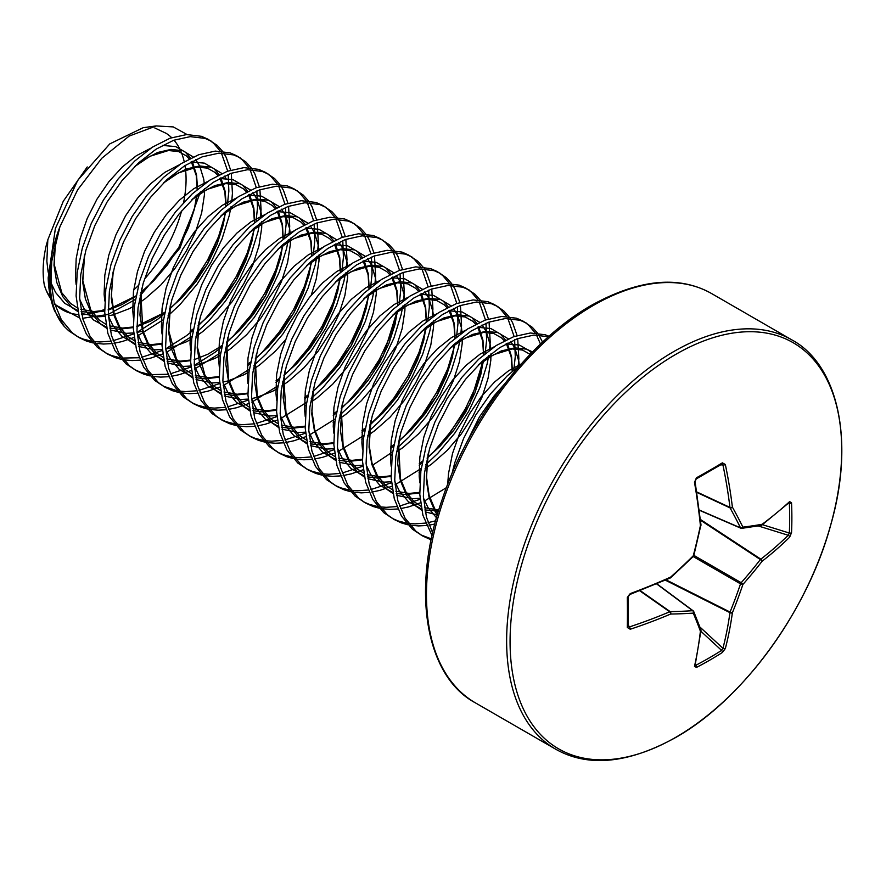 <?xml version="1.0" encoding="UTF-8"?>
<svg xmlns="http://www.w3.org/2000/svg" width="886" height="886" viewBox="0 0 886 886"><rect width="100%" height="100%" fill="white"/><g stroke="black" fill="none" stroke-linecap="round" stroke-linejoin="round"><path stroke-width="1.33" d="M669.694 577.86A1.772 0.864 -114.2 0 0 670.303 577.971A1.772 0.864 -114.2 0 0 670.647 577.096A472.537 331.32 -27.7 0 0 693.262 555.799A472.537 331.32 -92.3 0 0 700.405 525.564A472.205 247.836 -115.8 0 0 694.491 482.316L696.485 477.787A467.664 146.124 -16.6 0 0 709.664 470.344A467.664 146.124 -16.6 0 0 722.367 462.846L725.346 464.497A472.205 295.359 55.5 0 1 732.39 507.102A472.537 170.865 39.2 0 1 742.9 527.137A472.537 123.309 12.4 0 0 762.148 524.279A472.205 247.825 -4.2 0 0 789.614 501.598L791.541 502.783A467.664 352.783 35.7 0 1 791.874 517.801A467.664 352.783 35.7 0 1 791.541 532.674A1.772 1.041 -177.4 0 1 789.337 533.04A465.903 351.454 -144.3 0 0 789.67 518.232A465.903 351.454 -144.3 0 0 789.337 503.259L788.551 503.126M722.367 462.846A1.772 1.074 58.9 0 1 722.024 464.042L722.024 464.042A1.772 1.074 58.9 0 1 721.592 464.142L722.943 464.962L720.672 464.851M675.885 737.241A234.491 135.381 -60 0 1 510.07 641.508A234.491 135.381 -60 0 1 675.885 354.311A234.491 135.381 -60 0 1 841.7 450.044A234.491 135.381 -60 0 1 675.885 737.241M791.541 532.674L789.614 537.226A1.772 1.218 -134.6 0 0 788.208 535.255L789.337 533.04L762.425 524.678M695.288 664.666L695.798 665.286A465.903 351.454 24.3 0 0 721.592 650.39L722.943 648.297A1.772 1.218 14.6 0 0 725.346 648.53L722.367 652.484A467.664 352.772 -155.7 0 1 709.664 660.203A467.664 352.772 -155.7 0 1 696.485 667.424L694.491 666.35A472.205 247.836 -115.8 0 0 700.405 631.22A472.537 123.309 -132.4 0 0 693.262 613.123A472.537 170.865 -159.2 0 1 670.647 614.042A472.205 295.348 -175.5 0 1 630.234 629.248L627.31 627.487A467.664 146.124 -103.4 0 0 627.31 597.596L630.234 593.609A472.205 247.825 -4.2 0 0 670.647 577.096L670.569 577.694M92.764 342.86L86.573 341.099L79.076 337.621L68.743 330.799L64.301 326.513L54.511 310.687A117.661 67.934 -60 0 1 49.228 280.042A117.661 67.934 -60 0 1 59.905 226.805L77.614 189.848L101.735 158.306L129.157 136.079L156.246 125.945L173.246 126.908L187.068 134.539M451.938 473.8L454.662 463.101L463.588 438.47L475.793 414.969L490.611 393.749L507.246 375.83L519.905 365.431M464.474 446.954L479.37 417.04L494.189 395.809L504.2 384.402M79.076 337.621L72.331 332.87L61.355 319.735L54.146 302.325L51.034 281.471L51.72 261.414A118.137 68.211 120 0 0 50.148 280.962A118.137 68.211 120 0 0 64.301 326.513M121.404 359.395L115.213 357.634L107.727 354.156L97.394 347.334L86.418 334.199L79.208 316.789L76.096 295.946L77.171 272.678L82.32 248.135L91.247 223.505L103.452 200.003L118.27 178.784L134.905 160.864L152.47 147.12L170.034 138.216L186.669 134.561L201.487 136.322L207.955 139.202L217.269 145.437L222.486 151.251M209.716 140.287L213.692 143.366L220.204 151.074M221.422 153.09L227.702 171.142M228.211 174.398L228.854 191.221L227.392 204.755M107.727 354.156L100.971 349.405L89.995 336.27L82.797 318.86L79.674 298.006L80.748 274.749L85.898 250.195L94.835 225.576L107.04 202.074L121.847 180.844L138.482 162.924L156.047 149.191L173.612 140.287L190.246 136.632L205.065 138.393L211.544 141.273M223.781 153.134L226.207 157.387L230.67 170.156M231.29 173.213L232.431 193.281L231.744 201.355M150.055 375.93L143.864 374.169L136.366 370.691L126.033 363.869L115.058 350.734L107.848 333.324L104.736 312.481L105.811 289.213L110.96 264.67L119.887 240.04L132.092 216.538L146.91 195.319L163.545 177.399L181.109 163.655L198.674 154.751L215.309 151.096L230.127 152.857L236.606 155.737L245.909 161.972L251.126 167.786M238.356 156.822L242.332 159.901L248.844 167.609M250.062 169.625L256.342 187.688M256.862 190.933L257.494 207.756L256.043 221.29M136.366 370.691L129.611 365.94L118.635 352.805L111.437 335.395L108.313 314.552L109.388 291.284L114.538 266.741L123.475 242.111L135.68 218.609L150.498 197.379L167.122 179.459L184.698 165.726L202.263 156.822L218.897 153.167L233.705 154.928L240.184 157.808M252.421 169.669L254.847 173.922L259.31 186.691M259.93 189.748L261.071 209.816L260.384 217.89M178.695 392.465L172.504 390.704L165.006 387.237L154.673 380.404L143.698 367.269L136.499 349.859L133.376 329.016L134.451 305.748L139.6 281.205L148.538 256.575L160.743 233.073L175.55 211.854L192.184 193.934L209.749 180.19L227.325 171.286L243.949 167.631L258.767 169.392L265.246 172.272L274.549 178.507L279.766 184.321M267.007 173.357L270.972 176.436L277.484 184.144M278.713 186.16L284.993 204.223M285.502 207.468L286.134 224.291L284.683 237.825M165.006 387.237L158.251 382.475L147.275 369.34L140.077 351.93L136.953 331.087L138.028 307.819L143.189 283.276L152.115 258.646L164.32 235.144L179.138 213.914L195.773 195.994L213.338 182.261L230.903 173.357L247.537 169.702L262.356 171.463L268.823 174.343M281.061 186.204L283.487 190.457L287.95 203.226M288.57 206.283L289.711 226.351L289.035 234.425M207.335 409L201.144 407.239L193.646 403.772L183.313 396.939L172.338 383.815L165.139 366.394L162.016 345.551L163.09 322.282L168.24 297.74L177.178 273.121L189.382 249.619L204.201 228.389L220.824 210.469L238.4 196.725L255.965 187.821L272.6 184.177L287.407 185.927L293.886 188.807L303.2 195.042L308.417 200.856M295.647 189.892L299.612 192.971L306.124 200.679M307.353 202.695L313.633 220.758M314.142 224.003L314.774 240.826L313.323 254.36M193.646 403.772L186.891 399.01L175.915 385.875L168.717 368.465L165.593 347.622L166.668 324.354L171.829 299.811L180.755 275.181L192.96 251.679L207.778 230.449L224.413 212.54L241.978 198.796L259.543 189.892L276.177 186.237L290.996 187.998L297.463 190.878M309.701 202.75L312.127 206.992L316.59 219.761M317.21 222.818L318.351 242.886L317.675 250.959M235.975 425.535L229.784 423.774L222.286 420.307L211.953 413.485L200.978 400.35L193.779 382.929L190.656 362.086L191.73 338.829L196.891 314.275L205.818 289.656L218.022 266.154L232.841 244.924L249.475 227.004L267.04 213.26L284.605 204.356L301.24 200.712L316.058 202.462L322.526 205.342L331.84 211.577L337.057 217.391M324.287 206.438L328.263 209.517L334.764 217.214M335.993 219.23L342.273 237.293M342.782 240.538L343.414 257.361L341.963 270.894M222.286 420.307L215.531 415.545L204.555 402.41L197.356 385L194.244 364.157L195.308 340.888L200.469 316.346L209.395 291.715L221.6 268.214L236.418 246.995L253.053 229.075L270.618 215.331L288.183 206.427L304.817 202.772L319.636 204.533L326.103 207.413M338.352 219.285L340.767 223.527L345.23 236.296M345.85 239.353L346.991 259.432L346.315 267.494M264.615 442.07L258.424 440.309L250.926 436.842L240.593 430.02L229.618 416.885L222.419 399.475L219.296 378.621L220.37 355.364L225.531 330.81L234.458 306.191L246.662 282.689L261.481 261.459L278.115 243.539L295.68 229.795L313.245 220.891L329.88 217.247L344.698 218.997L351.166 221.877L360.48 228.112L365.696 233.926M352.927 222.973L356.903 226.052L363.415 233.749M364.633 235.765L370.913 253.828M371.422 257.073L372.054 273.896L370.603 287.429M250.926 436.842L244.171 432.08L233.195 418.945L225.996 401.535L222.884 380.692L223.948 357.423L229.109 332.881L238.035 308.25L250.24 284.749L265.058 263.53L281.693 245.61L299.258 231.866L316.823 222.962L333.457 219.307L348.276 221.068L354.743 223.948M366.992 235.82L369.407 240.073L373.87 252.831M374.49 255.899L375.631 275.967L374.955 284.029M293.255 458.605L287.064 456.844L279.566 453.377L269.233 446.555L258.258 433.42L251.059 416.01L247.947 395.156L249.01 371.899L254.171 347.345L263.098 322.725L275.302 299.224L290.121 277.994L306.755 260.074L324.32 246.33L341.885 237.426L358.52 233.782L373.338 235.532L379.806 238.412L389.12 244.647L394.336 250.461M381.567 239.508L385.543 242.587L392.055 250.284M393.273 252.3L399.553 270.363M400.062 273.608L400.693 290.431L399.243 303.964M279.566 453.377L272.822 448.615L261.846 435.48L254.636 418.07L251.524 397.227L252.599 373.958L257.748 349.416L266.675 324.785L278.88 301.284L293.698 280.065L310.333 262.145L327.898 248.401L345.462 239.497L362.097 235.842L376.915 237.603L383.394 240.483M395.632 252.355L398.047 256.608L402.51 269.366M403.13 272.434L404.282 292.502L403.595 300.564M321.895 475.14L315.704 473.379L308.217 469.912L297.873 463.09L286.898 449.955L279.699 432.545L276.587 411.691L277.661 388.433L282.811 363.88L291.738 339.26L303.942 315.759L318.761 294.529L335.395 276.609L352.96 262.876L370.525 253.972L387.16 250.317L401.978 252.078L408.446 254.958L417.76 261.182L422.976 266.996M410.207 256.043L414.183 259.122L420.695 266.819M421.913 268.835L428.193 286.898M428.702 290.154L429.333 306.966L427.883 320.499M308.217 469.912L301.461 465.15L290.486 452.026L283.276 434.605L280.164 413.762L281.239 390.493L286.388 365.951L295.326 341.331L307.531 317.83L322.338 296.6L338.973 278.68L356.537 264.936L374.102 256.032L390.737 252.388L405.555 254.138L412.034 257.018M424.272 268.89L426.687 273.143L431.15 285.901M431.77 288.969L432.922 309.037L432.235 317.099M350.535 491.686L344.355 489.914L336.857 486.447L326.524 479.625L315.549 466.49L308.339 449.08L305.227 428.237L306.301 404.968L311.451 380.426L320.378 355.795L332.582 332.294L347.401 311.064L364.035 293.144L381.6 279.411L399.165 270.507L415.8 266.852L430.618 268.613L437.097 271.493L446.4 277.728L451.616 283.531M438.847 272.578L442.823 275.657L449.335 283.354M450.553 285.37L456.833 303.433M457.342 306.689L457.984 323.501L456.534 337.045M336.857 486.447L330.101 481.696L319.126 468.561L311.927 451.14L308.804 430.297L309.878 407.039L315.028 382.486L323.966 357.866L336.171 334.365L350.978 313.135L367.612 295.215L385.177 281.471L402.753 272.567L419.377 268.923L434.195 270.673L440.674 273.553M452.912 285.425L455.338 289.678L459.801 302.447M460.421 305.504L461.562 325.572L460.875 333.634M379.186 508.221L372.995 506.46L365.497 502.982L355.164 496.16L344.189 483.025L336.979 465.615L333.867 444.772L334.941 421.503L340.091 396.961L349.029 372.33L361.233 348.829L376.041 327.599L392.675 309.679L410.24 295.946L427.805 287.042L444.44 283.387L459.258 285.148L465.737 288.028L475.04 294.263L480.256 300.066M467.487 289.113L471.463 292.192L477.975 299.889M479.204 301.904L485.484 319.968M485.993 323.224L486.624 340.036L485.174 353.58M365.497 502.982L358.741 498.231L347.766 485.096L340.567 467.686L337.444 446.832L338.518 423.574L343.679 399.021L352.606 374.401L364.81 350.9L379.629 329.67L396.263 311.75L413.828 298.006L431.393 289.102L448.028 285.458L462.835 287.208L469.314 290.087M481.552 301.96L483.977 306.213L488.441 318.982M489.061 322.039L490.202 342.107L489.526 350.169M407.826 524.756L401.635 522.995L394.137 519.517L383.804 512.695L372.829 499.56L365.63 482.15L362.507 461.307L363.581 438.038L368.731 413.496L377.669 388.865L389.873 365.364L404.68 344.133L421.315 326.225L438.891 312.481L456.456 303.577L473.091 299.922L487.898 301.683L494.377 304.562L503.691 310.798L508.896 316.601M496.138 305.648L500.103 308.727L506.615 316.435M507.844 318.439L514.124 336.503M514.633 339.759L515.264 356.571L513.814 370.115M394.137 519.517L387.381 514.766L376.406 501.631L369.207 484.221L366.084 463.367L367.158 440.109L372.319 415.556L381.246 390.936L393.45 367.435L408.269 346.204L424.903 328.285L442.468 314.541L460.033 305.637L476.668 301.993L491.486 303.743L497.954 306.622M510.192 318.495L512.617 322.748L517.081 335.517M517.701 338.574L518.842 358.642L518.166 366.715M431.172 539.84L422.777 536.052L412.444 529.23L401.469 516.095L394.27 498.685L391.147 477.842L392.221 454.573L397.382 430.031L406.309 405.4L418.513 381.899L433.332 360.68L449.966 342.76L467.531 329.016L485.096 320.112L501.731 316.457L516.538 318.218L523.017 321.097L532.331 327.333L537.547 333.147M524.778 322.183L528.743 325.262L535.255 332.97M536.484 334.986L540.493 344.067M422.777 536.052L416.021 531.301L405.046 518.166L397.847 500.756L394.735 479.902L395.798 456.644L400.959 432.091L409.886 407.471L422.09 383.97L436.909 362.739L453.543 344.82L471.108 331.087L488.673 322.183L505.308 318.528L520.126 320.289L526.594 323.168M538.843 335.03L542.564 342.118M432.058 535.687L422.91 515.22L419.787 494.377L420.861 471.108L426.022 446.566L434.948 421.935L447.153 398.434L461.971 377.214L478.606 359.295L496.171 345.551L513.736 336.647L530.371 332.992L545.189 334.753L549.01 336.259M432.678 532.929L426.487 517.291L423.375 496.448L424.438 473.179L429.599 448.637L438.526 424.006L450.73 400.505L465.549 379.274L482.183 361.355L499.748 347.622L517.313 338.718L533.948 335.063L548.478 336.724M226.262 210.846L218.532 236.662L207.557 260.107L193.303 282.435L176.447 302.48L169.348 309.424M164.442 313.799L157.763 319.215L137.02 332.35M133.708 333.944L113.076 340.745M110.429 341.199L99.863 341.963L93.528 341.531M91.336 341.199L82.996 339.028L77.315 336.547M230.98 206.815L229.308 215.364L222.109 238.733L211.134 262.178L196.88 284.495L180.024 304.54L168.019 315.87M163.467 319.625L138.205 335.584M134.085 337.433L122.124 341.564L114.006 343.27M111.426 343.613L103.441 344.034L94.913 343.27M254.902 227.381L247.172 253.197L236.197 276.642L221.943 298.97L205.087 319.015L197.988 325.959M193.082 330.334L186.403 335.75L165.66 348.885M162.359 350.479L141.716 357.279M139.069 357.745L122.179 358.066M119.975 357.745L111.636 355.563L105.955 353.082M259.62 223.361L257.948 231.899L250.749 255.268L239.774 278.713L225.52 301.03L208.664 321.075L196.659 332.405M192.107 336.159L166.845 352.13M162.725 353.968L150.764 358.099L142.646 359.805M140.066 360.148L132.08 360.569L123.553 359.805M283.542 243.916L275.812 269.732L264.836 293.177L250.583 315.505L233.727 335.55L226.639 342.494M221.721 346.869L215.043 352.285L194.3 365.42M190.999 367.025L170.367 373.814M167.709 374.28L150.819 374.601M148.615 374.28L140.276 372.098L134.594 369.628M288.26 239.896L286.599 248.434L279.389 271.803L268.414 295.248L254.171 317.565L237.304 337.61L225.299 348.94M220.747 352.694L194.577 369.085M191.376 370.503L179.404 374.634L171.297 376.34M168.705 376.694L160.72 377.104L152.193 376.34M312.193 260.462L304.452 286.278L293.476 309.712L279.234 332.04L262.367 352.085L255.279 359.029M250.361 363.415L247.316 365.951M219.639 383.56L199.007 390.361M196.349 390.815L185.783 391.579L179.459 391.136M177.255 390.815L163.234 386.163M316.9 256.431L315.239 264.969L308.029 288.338L297.054 311.783L282.811 334.1L265.944 354.145L253.939 365.475M249.387 369.24L223.217 385.62M220.016 387.038L208.044 391.169L199.937 392.875M197.345 393.229L189.36 393.639L180.844 392.875M340.833 276.997L333.092 302.813L322.116 326.258L307.874 348.575L291.007 368.62L283.919 375.575M279.001 379.95L275.967 382.486M248.279 400.095L227.647 406.895M225 407.35L214.423 408.114L208.099 407.671M205.906 407.35L197.567 405.168L191.885 402.698M345.54 272.966L343.879 281.515L336.68 304.873L325.705 328.318L311.451 350.646L294.584 370.691L282.579 382.01M278.027 385.775L251.857 402.155M248.656 403.573L236.684 407.704L228.577 409.41M225.985 409.764L218 410.174L209.484 409.41M369.473 293.532L361.732 319.348L350.756 342.793L336.514 365.11L315.305 389.508M307.641 396.485L304.607 399.021M276.919 416.63L256.287 423.43M253.64 423.885L243.063 424.649L236.739 424.206M234.546 423.885L226.207 421.703L220.525 419.233M374.18 289.5L372.519 298.05L365.32 321.408L354.345 344.853L340.091 367.181L323.224 387.226L311.23 398.545M306.667 402.31L280.497 418.69M277.296 420.108L265.324 424.239L257.217 425.956M254.625 426.299L246.651 426.709L238.124 425.956M398.113 310.067L390.383 335.883L379.407 359.328L365.154 381.644L348.287 401.69L341.199 408.645M336.281 413.02L333.247 415.556M305.559 433.165L284.927 439.965M282.28 440.42L271.703 441.184L265.379 440.752M263.186 440.42L254.847 438.249L249.165 435.768M402.831 306.035L401.159 314.585L393.96 337.943L382.985 361.388L368.731 383.716L351.875 403.761L339.87 415.08M335.307 418.845L309.136 435.236M305.936 436.643L293.964 440.774L285.857 442.491M283.276 442.834L275.291 443.244L266.764 442.491M426.753 326.602L419.023 352.418L408.047 375.863L393.794 398.179L376.938 418.225L369.839 425.18M364.932 429.555L361.887 432.091M334.199 449.7L313.566 456.5M310.92 456.954L300.354 457.719L294.019 457.287M291.826 456.954L283.487 454.784L277.805 452.303M431.471 322.57L429.799 331.12L422.6 354.489L411.625 377.923L397.371 400.25L380.515 420.296L368.51 431.626M363.947 435.38L337.787 451.771M334.576 453.189L322.604 457.32L314.497 459.026M311.916 459.369L303.931 459.79L295.403 459.026M455.393 343.137L447.663 368.953L436.687 392.398L422.434 414.714L405.578 434.76L398.478 441.715M393.572 446.09L390.527 448.626M362.839 466.235L342.206 473.035M339.56 473.489L328.994 474.254L322.67 473.822M320.466 473.489L312.127 471.319L306.445 468.838M460.111 339.105L458.439 347.655L451.24 371.024L440.264 394.469L426.011 416.785L409.155 436.831L397.149 448.161M392.598 451.915L372.685 465.161M363.216 469.724L351.255 473.855L343.137 475.56M340.556 475.904L332.571 476.325L324.043 475.56M484.033 359.672L476.303 385.488L465.327 408.933L451.074 431.249L434.218 451.295L427.13 458.25M422.212 462.625L419.167 465.161M391.49 482.77L370.857 489.57M368.199 490.024L357.634 490.789L351.31 490.357M349.106 490.024L340.767 487.854L335.085 485.373M488.751 355.64L487.078 364.19L479.88 387.559L468.904 411.004L454.662 433.32L437.795 453.366L425.789 464.696M421.238 468.45L395.067 484.841M391.856 486.259L379.895 490.39L371.788 492.095M369.196 492.439L361.211 492.86L352.683 492.095M449.147 480.6L447.807 481.707M420.13 499.305L399.497 506.105M396.839 506.559L386.274 507.324L379.95 506.892M377.746 506.559L369.407 504.389L363.725 501.908M446.411 487.665L424.615 500.944M420.507 502.794L408.535 506.925L400.428 508.63M397.836 508.974L389.851 509.395L381.334 508.63M435.702 520.802L428.137 522.64M425.49 523.094L414.914 523.859L408.59 523.427M406.386 523.094L398.058 520.924L392.365 518.443M434.838 524.047L429.068 525.165M426.476 525.509L418.491 525.93L409.974 525.165M431.371 538.876L421.016 534.978M171.629 137.651A102.355 59.096 120 0 0 166.214 133.365L154.806 127.972M156.235 125.923L143.2 127.695L109.753 143.909L77.758 180.279L55.397 228.433L48.187 277.816C48.542 290.01 50.646 300.974 54.511 310.687M183.579 202.551A102.355 59.096 120 0 0 186.071 179.404A102.355 59.096 120 0 0 184.975 165.549M184.222 161.728A102.355 59.096 120 0 0 173.988 140.143M52.274 301.384L46.183 290.342L44.3 285.037A102.355 59.096 120 0 0 46.072 290.043A102.355 59.096 120 0 0 50.834 298.925M54.456 303.422A102.355 59.096 120 0 0 78.644 314.552M81.767 314.63A102.355 59.096 120 0 0 104.637 309.336M133.675 289.977A102.355 59.096 120 0 0 138.449 285.425M144.44 279.09A102.355 59.096 120 0 0 181.586 210.934M200.369 191.919L179.936 248.113L140.066 295.824M135.403 299.457L108.313 314.397M108.147 314.452L82.642 318.273M79.518 317.919L54.766 304.474M44.3 285.037C42.284 273.298 42.905 260.24 46.15 245.865L47.822 239.796L63.26 201.277L87.238 166.956M59.905 226.805L51.72 261.414M628.041 596.378A1.772 0.975 179 0 1 628.174 596.743L628.174 626.59A1.772 1.074 -178.9 0 0 628.041 626.158L629.425 626.923A470.433 294.241 4.5 0 0 669.694 611.783A1.772 0.952 -55 0 1 670.17 611.617A470.765 170.223 20.8 0 0 692.697 610.698A1.772 1.019 -53.4 0 1 693.162 610.819A1.772 1.019 -53.4 0 1 693.373 611.096A1.772 1.373 157.1 0 1 693.262 613.123A1.772 1.296 86.2 0 0 692.697 610.698L656.648 583.918M696.761 491.929L729.953 507.401A1.772 0.886 173 0 0 732.39 507.102A1.772 1.229 150.9 0 1 730.053 507.899A1.772 0.952 -65 0 1 729.953 507.401A470.433 294.252 -124.5 0 0 722.943 464.962A1.772 0.775 168.3 0 0 725.346 464.497M699.298 510.037L740.519 527.857A1.772 1.296 153.8 0 0 742.9 527.137A1.772 1.373 82.9 0 1 741.194 528.255A1.772 1.019 -66.6 0 1 740.862 528.211A1.772 1.019 -66.6 0 1 740.519 527.857A470.765 170.223 -140.8 0 0 730.053 507.899L696.839 492.417M699.907 627.011L722.943 648.297A470.433 294.252 -124.5 0 0 729.953 612.658A1.772 0.908 -63.3 0 1 730.053 612.049A470.765 377.458 -99.6 0 0 740.519 583.863A1.772 0.886 -60 0 1 741.194 582.7A470.765 377.458 -20.4 0 0 760.365 559.542A1.772 0.908 -56.7 0 1 760.841 559.155A470.433 294.241 4.5 0 0 788.208 535.255L758.25 525.952M693.816 555.588L693.35 556.397A1.772 1.772 0 0 0 693.816 555.588L700.87 525.199M629.425 594.307A1.772 0.731 -110.3 0 0 629.935 594.462L629.935 594.462A1.772 0.731 -110.3 0 0 630.234 593.609M693.35 556.397L670.757 577.672A1.772 1.772 0 0 1 670.303 577.971L629.935 594.462L628.174 596.743A1.772 0.975 179 0 1 627.31 597.596M700.981 524.833A1.772 0.864 -5.8 0 1 700.405 525.564L700.959 525.376A1.772 1.772 0 0 0 700.981 524.833L695.078 481.63L696.174 478.972A1.772 0.975 61 0 1 695.798 479.027M628.196 626.734L628.174 626.59A1.772 1.074 -178.9 0 1 627.31 627.487M628.207 625.007L629.425 626.923A1.772 0.775 71.7 0 1 630.234 629.248M694.491 482.316A1.772 0.731 -9.7 0 0 695.078 481.63M639.692 590.763L669.694 611.783A1.772 0.886 67 0 1 670.647 614.042A1.772 1.229 89.1 0 0 670.17 611.617L640.157 590.585M696.485 477.787A1.772 0.975 61 0 1 696.174 478.972L722.145 463.987M700.483 629.115A1.772 1.44 159.9 0 1 700.405 631.22A1.772 1.163 -173.3 0 0 700.981 630.478A1.772 1.772 0 0 0 700.881 629.658L693.738 611.562A1.772 1.772 0 0 0 693.162 610.819L656.847 583.83M700.959 630.167A1.772 1.163 -173.3 0 1 700.981 630.478L695.067 665.652A1.772 1.263 -167.4 0 1 694.491 666.35M695.798 665.286A1.772 0.997 62.5 0 1 696.485 667.424M789.614 501.598A1.772 1.263 47.4 0 1 789.293 502.44L761.794 525.154A1.772 1.163 53.3 0 0 762.148 524.279A1.772 1.44 80.1 0 1 761.041 525.476A1.772 1.772 0 0 0 761.794 525.154A1.772 1.163 53.3 0 1 761.506 525.287M700.892 631.264L721.592 650.39A1.772 1.041 57.4 0 1 722.367 652.484M665.364 580.175L729.953 612.658A1.772 1.141 7.9 0 0 732.39 612.747A472.205 295.359 55.5 0 1 725.346 648.53M791.541 502.783A1.772 0.997 177.5 0 1 789.337 503.259M666.062 579.865L730.053 612.049A1.772 0.653 22.2 0 0 732.39 612.747A472.537 378.876 80.4 0 0 742.9 584.461A1.772 0.587 18.6 0 1 740.519 583.863L693.195 556.541M693.871 555.378L741.194 582.7A1.772 0.587 41.4 0 1 742.9 584.461A472.537 378.876 159.6 0 0 762.148 561.215A1.772 1.141 -127.9 0 0 760.841 559.155L700.416 519.462M700.494 520.215L760.365 559.542A1.772 0.653 37.8 0 1 762.148 561.215A472.205 295.348 -175.5 0 0 789.614 537.226M475.405 702.864A236.285 136.422 -60 0 1 439.19 513.526A236.285 136.422 -60 0 1 593.554 305.316A236.285 136.422 -60 0 1 711.691 293.609L791.851 339.892A236.285 136.422 -60 0 0 673.714 351.598A236.285 136.422 -60 0 0 519.351 559.808A236.285 136.422 -60 0 0 555.577 749.135L475.405 702.864C426.531 677.059 409.864 591.97 442.114 499.671C468.705 419.1 529.562 340.213 591.782 305.138C639.216 279.079 679.185 275.236 711.691 293.609M437.33 514.954L435.126 511.632L429.068 497.345L426.343 480.256L428.004 454.573M479.093 364.301L487.222 358.287L501.332 350.922L514.688 347.844L526.572 349.162L532.519 351.919M437.33 514.965L425.214 511.842M421.703 510.114L415.612 505.906L406.486 495.097L400.428 480.81L397.703 463.721L399.365 438.038M450.453 347.766L458.571 341.752L472.692 334.387L486.049 331.309L497.932 332.627L508.331 338.862M510.724 341.487L514.755 347.877L518.764 360.99L519.362 365.829M420.042 498.309L412.688 498.685L396.574 495.307M393.063 493.58L386.972 489.371L377.846 478.562L371.788 464.275L369.063 447.186L369.739 428.126L370.725 421.503M421.814 331.22L429.931 325.217L444.052 317.852L457.409 314.774L469.281 316.092L479.691 322.327M482.084 324.952L486.115 331.342L490.124 344.455L490.711 349.294M490.944 353.891L490.811 360.358L488.075 378.233L482.028 397.149L472.902 416.143L461.097 434.206L447.175 450.42L431.781 463.943L425.114 468.594M420.85 471.219L419.045 472.249M391.402 481.774L384.048 482.15L367.934 478.772M364.423 477.045L358.332 472.836L349.206 462.027L343.148 447.74L340.423 430.651L342.074 404.968M393.174 314.685L401.292 308.671L415.412 301.318L428.769 298.228L440.641 299.557L451.052 305.792M453.444 308.417L457.475 314.807L461.484 327.92L462.071 332.759M462.304 337.356L462.171 343.823L459.435 361.698L453.388 380.615L444.251 399.597L432.457 417.671L418.535 433.885L403.13 447.408L396.474 452.059M392.21 454.684L390.405 455.714M362.762 465.228L355.408 465.615L339.294 462.237M335.783 460.51L329.692 456.301L320.566 445.492L314.508 431.205L311.783 414.116L313.434 388.433M364.534 298.15L372.652 292.136L386.772 284.783L400.129 281.693L412.001 283.022L422.4 289.257M424.793 291.871L428.835 298.272L432.844 311.385L433.431 316.224M433.664 320.821L433.531 327.288L430.795 345.163L424.748 364.08L415.612 383.062L403.817 401.136L389.895 417.35L374.49 430.873L367.834 435.524M363.57 438.149L361.765 439.168M334.122 448.693L326.768 449.069L310.643 445.702M307.132 443.975L301.052 439.766L291.915 428.957L285.868 414.67L283.132 397.581L284.794 371.899M335.883 281.615L344.012 275.601L358.132 268.248L371.489 265.158L383.361 266.487L393.761 272.722M396.153 275.336L400.195 281.737L404.204 294.85L404.791 299.69M405.024 304.275L404.88 310.753L402.155 328.628L396.097 347.545L386.972 366.527L375.177 384.602L361.255 400.815L345.85 414.338L339.183 418.989M334.93 421.614L333.125 422.633M305.471 432.158L298.128 432.534L282.003 429.167M278.492 427.44L272.412 423.22L263.275 412.422L257.228 398.124L254.492 381.046L256.154 355.364M307.243 265.08L315.372 259.066L329.481 251.713L342.838 248.623L354.721 249.941L365.121 256.187M367.513 258.801L371.555 265.202L375.564 278.315L376.151 283.143M376.384 287.74L376.24 294.218L373.515 312.094L367.457 331.01L358.332 349.992L346.537 368.067L332.615 384.28L317.21 397.803L310.543 402.454M306.279 405.068L304.474 406.098M276.831 415.623L269.488 415.999L253.363 412.632M249.852 410.894L243.761 406.685L234.635 395.887L228.577 381.589L225.852 364.511L227.514 338.817M278.603 248.545L286.732 242.531L300.841 235.167L314.198 232.088L326.081 233.406L336.481 239.652M338.873 242.266L342.915 248.667L346.924 261.769L347.511 266.608M347.744 271.205L347.6 277.683L344.875 295.559L338.817 314.475L329.692 333.457L317.897 351.532L303.976 367.745L288.57 381.268L281.903 385.919M277.639 388.533L272.412 391.379L256.242 397.57L251.591 398.578M248.191 399.088L240.837 399.464L224.723 396.097M221.212 394.359L215.121 390.15L205.995 379.352L199.937 365.054L197.213 347.965L198.874 322.282M249.963 232.01L258.092 225.996L272.201 218.632L285.558 215.553L297.441 216.871L307.841 223.117M310.233 225.731L314.264 232.132L318.273 245.234L318.871 250.073M319.104 254.67L318.96 261.149L316.236 279.024L311.274 295.116M285.392 339.947L275.336 351.21L259.93 364.733L253.263 369.384M248.999 371.998L243.761 374.844L227.602 381.024L222.951 382.043M219.551 382.553L212.197 382.929L196.083 379.562M192.572 377.824L186.481 373.615L177.355 362.806L171.297 348.519L168.573 331.43L170.234 305.748M221.323 215.475L229.441 209.461L243.561 202.097L256.918 199.018L268.79 200.336L279.201 206.582M281.593 209.196L285.624 215.597L289.633 228.699L290.231 233.539M290.453 238.135L290.32 244.602L287.596 262.477L281.538 281.405L272.412 300.387L260.617 318.451L246.685 334.675L231.29 348.198L224.623 352.849M220.359 355.463L215.121 358.309L198.962 364.489L194.311 365.508M190.911 366.018L183.557 366.394L167.443 363.016M163.932 361.289L157.841 357.08L148.715 346.271L142.657 331.984L139.933 314.895L141.583 289.213M192.683 198.94L200.801 192.926L214.921 185.562L228.278 182.483L240.15 183.801L250.561 190.047M252.953 192.661L256.984 199.051L260.993 212.164L261.58 217.004M261.813 221.6L261.68 228.067L258.945 245.943L252.898 264.87L243.761 283.852L231.966 301.916L218.045 318.14L202.65 331.652L195.983 336.303M191.719 338.928L186.481 341.774L170.322 347.954L165.671 348.973M162.271 349.483L154.917 349.859L138.803 346.481M135.292 344.754L129.201 340.545L120.075 329.736L114.017 315.449L111.293 298.36L112.943 272.678M164.043 182.405L172.161 176.392L186.281 169.027L199.638 165.948L211.51 167.266L221.921 173.501M224.313 176.126L225.941 178.341M143.366 330.965L137.031 332.438M133.631 332.948L126.277 333.324L110.163 329.946M106.641 328.219L100.561 324.01L91.435 313.201L85.377 298.914L82.642 281.826L84.303 256.143M135.392 165.87L143.521 159.857L157.642 152.492L170.998 149.413L182.87 150.731L193.27 156.966M195.662 159.591L199.704 165.981L203.714 179.094L204.301 183.934M204.533 188.53L204.4 194.998L201.665 212.873L195.607 231.789L186.481 250.782L174.686 268.846L160.765 285.059L145.359 298.582L138.703 303.233M134.439 305.858L129.201 308.705L113.043 314.884L108.391 315.903M104.98 316.413L97.637 316.789L81.512 313.411M78.001 311.684L71.921 307.475L62.784 296.666L56.737 282.379L54.002 265.291L55.286 241.889M129.987 135.591L130.596 135.37M447.707 484.254L448.504 473.6L452.513 453.499L459.601 433.343L469.347 414.083L481.231 396.695L494.587 381.988L508.697 370.691L521.223 363.958M436.521 517.812L427.971 507.501L423.453 498.01M419.809 482.837L419.189 476.125L419.864 457.065L423.873 436.964L430.961 416.797L440.707 397.548L452.58 380.149L465.936 365.453L480.057 354.145L494.432 346.692M506.116 343.834L519.406 345.031L529.152 350.657L531.456 352.993M438.504 510.989L424.848 509.948M421.481 509.007L408.457 501.775L399.32 490.966L394.813 481.475M391.169 466.302L390.538 459.59L391.224 440.53L395.234 420.429L402.322 400.262L412.068 381.013L423.94 363.614L437.296 348.918L451.417 337.61L465.792 330.157M477.476 327.299L490.766 328.496L500.512 334.122L505.596 340.169M507.324 343.181L511.61 356.859L512.363 371.312M419.731 492.948L405.533 494.543L396.208 493.402M392.841 492.472L379.817 485.24L370.68 474.431L366.173 464.94M362.529 449.767L361.898 443.055L362.584 423.995L366.594 403.894L373.67 383.727L383.428 364.478L395.3 347.079L408.656 332.383L422.777 321.075L437.152 313.622M448.837 310.753L462.127 311.961L471.873 317.587L476.956 323.634M478.673 326.646L482.97 340.324L483.723 354.777M483.313 360.325L480.921 374.102L474.863 393.019L465.737 412.001L453.942 430.075L440.021 446.289L427.628 457.475M391.091 476.402L376.893 478.008L367.568 476.867M364.201 475.937L351.166 468.694L342.04 457.896L337.533 448.405M333.889 433.232L333.258 426.52L333.944 407.46L337.954 387.359L345.031 367.192L354.788 347.943L366.66 330.544L380.016 315.848L394.137 304.54L408.512 297.087M420.197 294.218L433.487 295.415L443.233 301.052L448.305 307.099M450.033 310.111L454.33 323.789L455.083 338.242M454.673 343.79L452.281 357.567L446.223 376.484L437.097 395.466L425.302 413.54L411.381 429.754L398.589 441.261M393.805 444.872L390.615 447.065M362.452 459.867L348.242 461.473L338.928 460.332M335.561 459.402L322.526 452.159L313.4 441.361L308.893 431.87M305.249 416.697L304.618 409.985L305.305 390.925L309.314 370.824L316.391 350.657L326.137 331.408L338.02 314.009L351.377 299.302L365.497 288.005L379.873 280.552M391.546 277.683L404.847 278.88L414.593 284.517L419.665 290.564M421.393 293.576L425.679 307.243L426.443 321.707M426.022 327.255L423.641 341.032L417.583 359.949L408.457 378.931L396.662 397.006L382.741 413.219L369.949 424.726M365.165 428.326L361.975 430.53M333.812 443.332L319.602 444.938L310.288 443.797M306.921 442.856L293.886 435.624L284.76 424.826L280.242 415.324M276.609 400.162L275.978 393.439L276.665 374.39L280.663 354.289L287.751 334.122L297.497 314.873L309.38 297.474L322.737 282.767L336.846 271.47L351.221 264.017M362.906 261.149L376.196 262.345L385.953 267.982L391.025 274.029M392.753 277.041L397.039 290.708L397.803 305.172M397.382 310.72L395.001 324.498L388.943 343.414L379.817 362.396L368.022 380.459L354.09 396.684L341.298 408.191M336.525 411.791L333.335 413.995M305.172 426.797L290.962 428.403L281.648 427.262M278.27 426.321L265.246 419.089L256.12 408.28L251.602 398.789M247.958 383.627L247.338 376.904L248.014 357.855L252.023 337.754L259.111 317.587L268.857 298.338L280.74 280.94L294.097 266.232L308.206 254.935L322.582 247.471M334.266 244.614L347.556 245.81L357.313 251.436L362.385 257.494M364.113 260.506L368.399 274.173L369.163 288.626M368.742 294.185L366.35 307.951L360.303 326.879L351.166 345.861L339.371 363.925L325.45 380.149L312.658 391.656M307.874 395.256L304.695 397.46M276.532 410.262L262.322 411.868L253.008 410.727M249.63 409.786L236.606 402.554L227.48 391.745L222.962 382.254M219.318 367.092L218.698 360.369L219.374 341.32L223.383 321.219L230.471 301.052L240.217 281.803L252.089 264.405L265.457 249.697L279.566 238.4L293.942 230.936M305.626 228.079L318.916 229.275L328.673 234.901L333.745 240.959M335.473 243.971L339.759 257.638L340.512 272.091M340.102 277.65L337.71 291.416L331.663 310.344L322.526 329.326L310.731 347.39L296.81 363.614L284.018 375.121M279.234 378.721L276.055 380.925M247.881 393.727L233.682 395.333L224.357 394.192M220.991 393.251L207.966 386.019L198.841 375.21L194.322 365.719M190.678 350.557L190.047 343.834L190.734 324.774L194.743 304.684L201.831 284.517L211.577 265.268L223.449 247.87L236.806 233.162L250.926 221.865L265.302 214.401M276.986 211.544L290.276 212.74L300.022 218.366L305.105 224.413M306.833 227.436L311.119 241.103L311.872 255.556M311.462 261.115L309.07 274.881L303.012 293.809L293.886 312.791L282.091 330.855L268.17 347.068L255.378 358.586M250.594 362.186L247.415 364.39M219.241 377.192L205.043 378.798L195.717 377.657M192.351 376.716L179.326 369.484L170.19 358.675L165.682 349.184M162.038 334.022L161.407 327.299L162.094 308.239L166.103 288.138L173.18 267.982L182.937 248.733L194.809 231.335L208.166 216.627L222.286 205.331L236.662 197.866M248.346 195.009L261.636 196.205L271.382 201.831L276.465 207.878M278.193 210.901L282.479 224.568L283.232 239.021M282.822 244.58L280.43 258.347L274.372 277.263L265.246 296.256L253.451 314.32L239.53 330.533L226.738 342.051M221.954 345.651L207.966 354.178L194.123 359.716M190.601 360.657L176.403 362.263L167.077 361.123M163.711 360.181L150.675 352.949L141.55 342.14L137.042 332.649M133.398 317.476L132.767 310.764L133.454 291.704L137.463 271.603L144.54 251.447L154.297 232.187L166.169 214.8L179.526 200.092L193.646 188.796L208.022 181.331M219.706 178.474L232.996 179.67L242.742 185.296L247.825 191.343M249.542 194.366L253.839 208.033L254.67 219.529M254.083 228.942L251.79 241.812L245.732 260.728L236.606 279.721L224.811 297.785L210.89 313.998L198.099 325.505M193.314 329.116L190.125 331.32M161.961 344.122L147.763 345.728L138.438 344.588M135.071 343.646L122.035 336.414L112.91 325.605L108.402 316.114M104.758 300.941L104.127 294.23L104.814 275.169L108.823 255.068L115.9 234.901L125.657 215.652L137.529 198.254L150.886 183.557L165.006 172.249L179.382 164.796M191.066 161.939L204.356 163.135L214.102 168.761L219.174 174.808M220.902 177.831L225.188 191.498L226.03 202.994M225.443 212.407L223.15 225.277L217.092 244.193L207.966 263.175L196.171 281.25L182.25 297.463L169.459 308.97M164.674 312.581L150.686 321.109L136.843 326.646M133.321 327.587L119.112 329.193L109.798 328.053M106.431 327.111L93.395 319.879L84.27 309.07L79.762 299.579M76.118 284.406L75.487 277.695L76.174 258.634L80.183 238.533L87.26 218.366L97.006 199.117L108.889 181.719L122.246 167.022L136.355 155.714L150.731 148.261M162.415 145.404L175.716 146.6L185.462 152.226L190.534 158.273M192.262 161.285L196.548 174.963L197.39 186.459M196.792 195.872L194.51 208.742L188.452 227.658L179.326 246.64L167.532 264.715L153.599 280.928L140.819 292.435M136.034 296.046L122.035 304.574L108.192 310.111M104.681 311.052L90.472 312.647L81.158 311.507M77.78 310.576L64.756 303.344L55.63 292.535L51.111 283.044M48.154 272.157L46.847 261.16L47.822 239.796M555.577 749.135C588.06 767.52 628.03 763.677 675.486 737.617C742.546 700.006 807.511 611.24 830.747 524.922C855.455 439.301 837.226 364.224 791.851 339.892M55.53 240.937L54.201 264.382L61.776 292.723L70.526 303.389L77.303 307.83M80.792 309.314L93.883 311.551L104.659 310.421M108.192 309.579L136.067 295.858M140.852 292.28L152.458 282.003L178.784 247.537L194.322 209.251L196.758 195.086M197.135 189.56L196.26 175.539L191.321 161.795M189.283 158.904L186.448 155.947L178.706 151.595L168.451 150.52L149.911 156.301L134.672 166.579M84.591 255.035L82.841 280.729L90.704 309.746L99.121 319.89L105.943 324.365M109.432 325.849L122.445 328.086L133.299 326.956M136.832 326.114L164.707 312.404M169.492 308.815L180.744 298.892L207.402 264.128L223.039 225.465L225.398 211.632M225.775 206.095L224.878 191.985L219.961 178.33M217.923 175.45L215.065 172.46L207.313 168.119L197.035 167.066L178.429 172.892L163.323 183.114M113.231 271.559L111.381 294.872L114.15 313.877L119.82 327.067L127.551 336.248L134.583 340.9M138.072 342.384L151.373 344.621L161.939 343.491M190.136 331.131L193.347 328.939M198.132 325.361L210.602 314.209L236.307 280.209L251.535 242.598L254.038 228.167M254.426 222.63L253.551 208.686L248.601 194.865M246.563 191.985L243.75 189.039L236.019 184.676L225.775 183.59L207.28 189.316L191.952 199.649M141.871 288.105L140.907 294.396L142.856 330.611L148.206 343.192L156.279 352.849L163.223 357.435M166.712 358.919L180.157 361.156L190.579 360.037M218.787 347.666L221.987 345.474M226.772 341.896L239.896 330.09L265.246 296.201L280.231 258.9L282.678 244.702M283.066 239.165L282.18 225.155L277.24 211.4M275.214 208.52L272.379 205.563L264.626 201.2L254.382 200.125L235.842 205.895L220.603 216.184M170.511 304.629L168.805 331.01L176.458 359.051L184.842 369.318L191.863 373.97M195.352 375.454L208.664 377.702L219.23 376.572M247.427 364.201L250.627 362.009M255.412 358.431L267.937 347.234L293.753 312.98L308.937 275.158L311.329 261.237M311.706 255.7L310.809 241.612L305.88 227.935M303.854 225.055L300.996 222.076L293.244 217.723L282.977 216.671L264.393 222.486L249.243 232.719M199.151 321.175L197.412 347.135L204.998 375.431L213.747 386.086L220.503 390.505M223.992 391.989L237.127 394.237L247.87 393.107M276.067 380.736L279.267 378.543M284.052 374.966L295.791 364.556L320.4 332.937L336.049 297.519L339.969 277.772M340.346 272.235L339.427 258.014L334.52 244.47M332.494 241.59L329.592 238.578L321.839 234.247L312.016 233.173L293.864 238.6L277.883 249.265M227.791 337.71L226.827 344.045L228.522 379.33L234.137 392.808L242.21 402.465L249.143 407.039M252.632 408.535L266.099 410.772L276.51 409.642M304.706 397.271L307.918 395.078M312.703 391.501L325.871 379.64L351.144 345.861L366.117 308.682L368.609 294.307M368.986 288.77L368.111 274.815L363.171 261.016M361.134 258.125L358.309 255.179L350.579 250.816L340.335 249.73L321.828 255.478L306.523 265.8M256.431 354.245L255.378 361.266L257.239 396.131L262.876 409.498L270.961 419.089L277.794 423.574M281.283 425.07L294.274 427.307L305.149 426.177M333.346 413.806L336.558 411.613M341.343 408.036L352.517 398.179L383.195 356.017L397.249 310.842M397.626 305.316L396.706 291.095L391.811 277.551M389.774 274.66L386.883 271.648L379.119 267.317L369.296 266.254L351.144 271.67L335.163 282.335M285.082 370.78L283.852 379.241L286.034 413.23L291.394 425.823L299.457 435.513L306.434 440.109M309.923 441.605L323.312 443.842L333.789 442.712M361.986 430.341L365.198 428.148M369.983 424.571L390.804 404.315L408.125 379.463L420.185 352.805L425.889 327.377M426.266 321.851L425.38 307.763L420.451 294.086M418.413 291.195L415.567 288.227L407.815 283.874L397.548 282.811L378.964 288.626L363.803 298.859M313.722 387.315L311.872 410.761L314.663 429.71L320.012 442.324L328.075 452.026L335.074 456.644M338.563 458.14L351.919 460.377L362.429 459.247M390.626 446.876L393.838 444.683M398.622 441.106L411.348 429.71L436.732 396.075L451.893 358.896L454.529 343.912M454.917 338.386L453.92 323.789L449.091 310.621M447.053 307.73L444.285 304.839L436.565 300.443L426.354 299.335L407.959 304.972L392.443 315.405M342.361 403.85L341.365 410.384L343.115 445.547L348.73 458.992L356.803 468.639L363.714 473.179M367.203 474.674L380.714 476.912L391.069 475.782M419.277 463.422L422.478 461.218M427.262 457.641L440.674 445.547L469.835 404.193L483.169 360.447M483.557 354.921L482.671 340.877L477.731 327.155M475.704 324.265L472.858 321.308L465.117 316.944L454.85 315.881L436.3 321.662L421.094 331.94M371.001 420.385L369.218 445.547L371.976 462.869L377.325 475.461L385.399 485.129L392.354 489.725M395.843 491.209L409.266 493.447L419.72 492.317M447.917 479.957L449.977 478.562M512.197 371.455L511.2 356.825L506.371 343.69M504.344 340.8L501.565 337.898L493.834 333.513L483.623 332.405L465.205 338.064L449.723 348.475M399.641 436.931L398.645 443.432L400.394 478.617L406.01 492.062L414.083 501.709L420.994 506.26M424.483 507.744L438.803 509.971M530.127 354.367L522.463 350.036L512.241 348.951L493.79 354.633L478.362 365.01M428.281 453.455L426.421 476.28L429.134 495.495L434.771 508.797L437.839 513.193M699.331 510.247L740.862 528.211A1.772 1.772 0 0 0 741.781 528.333L761.041 525.476M629.935 594.462L629.049 595.038"/></g></svg>
